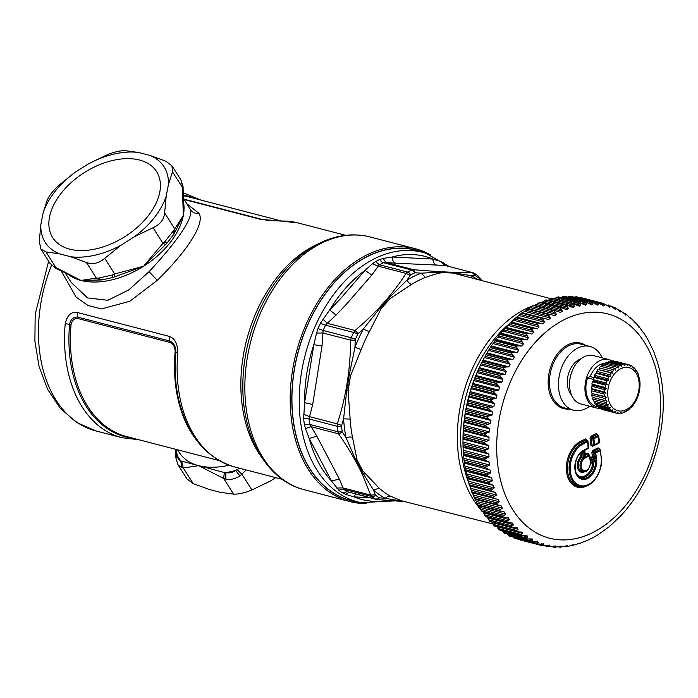 <?xml version="1.0" encoding="UTF-8"?>
<svg xmlns="http://www.w3.org/2000/svg" width="698" height="698" viewBox="0 0 698 698"><rect width="100%" height="100%" fill="white"/><g stroke="black" fill="none" stroke-linecap="round" stroke-linejoin="round"><path stroke-width="1.05" d="M358.135 502.08A129.462 88.437 -75.4 0 1 292.034 390.348A129.462 88.437 -75.4 0 1 370.594 254.866A129.462 88.437 -75.4 0 1 422.988 252.344M353.703 501.155A129.296 88.323 -75.4 0 1 293.247 419.803A129.296 88.323 -75.4 0 1 326.612 292.192A129.296 88.323 -75.4 0 1 418.669 251.001L425.606 253.165A128.947 88.088 -75.4 0 0 333.801 294.242A128.947 88.088 -75.4 0 0 300.524 421.513A128.947 88.088 -75.4 0 0 360.822 502.647L353.703 501.155M366.136 503.52A130.605 89.213 -75.4 0 1 349.759 501.557A130.605 89.213 -75.4 0 1 290.778 384.912A130.605 89.213 -75.4 0 1 369.678 253.601A130.605 89.213 -75.4 0 1 415.415 248.741A130.605 89.213 -75.4 0 1 430.675 254.988M61.119 270.789L76.126 297.139L87.957 305.436L101.48 308.909L129.784 301.292L157.347 280.273C184.918 253.461 205.544 224.171 199.035 213.396L187.099 203.938M260.642 219.373A6.814 4.65 -75.4 0 1 262.09 219.416L268.782 220.489L281.12 221.057L260.642 219.373L184.316 199.549M199.035 213.396C195.178 213.754 192.247 212.419 190.24 209.383L183.146 197.709M190.24 209.383C194.376 218.247 173.723 245.103 149.049 271.697L128.615 290.019L107.85 300.288L87.538 297.915L71.187 282.402M43.075 213.065A70.411 43.363 147.6 0 1 74.913 172.432L58.763 185.441C52.996 190.746 49.13 195.684 47.167 200.239L43.075 213.065L40.868 224.547L39.289 241.334L40.85 248.933L46.007 251.987L59.304 253.784A70.411 43.363 147.6 0 1 40.868 224.547M74.913 172.432L88.402 163.882L107.064 154.834C114.332 151.885 120.431 150.506 125.378 150.689L138.675 152.487L149.965 155.418A70.411 43.363 147.6 0 1 168.401 184.656L172.502 171.83L171.944 165.801L165.792 161.186L149.965 155.418M49.907 263.181L55.098 267.936L49.898 263.181L40.842 248.933M53.99 266.732L55.936 267.604L46.007 251.987M57.062 268.913L55.936 267.604L80.959 280.439L55.098 267.936M166.752 243.262L164.972 241.578L173.863 230.235L173.95 234.17L166.822 243.349L143.622 266.235L113.024 277.438L101.672 279.95L98.156 278.205L96.35 278.101L80.959 280.439A69.957 43.084 147.6 0 1 67.723 274.078M144.87 265.118L143.622 266.235L114.655 273.956L104.726 258.33L120.876 245.321A70.411 43.363 147.6 0 1 70.594 256.716L86.421 262.483C92.686 264.743 98.784 263.364 104.726 258.33M112.971 277.342L112.195 275.021L114.655 273.956L114.647 276.792M183.138 189.018L183.103 186.855L181 180.058L183.138 189.018L183.312 215.586A69.957 43.084 147.6 0 1 145.018 265.345A69.957 43.084 147.6 0 1 143.622 266.235A69.957 43.084 147.6 0 1 80.959 280.439L100.163 279.985L96.35 278.101L86.421 262.483M166.203 196.138A70.411 43.363 147.6 0 1 134.365 236.77L153.028 227.731C160.121 224.503 163.986 219.565 164.623 212.925L166.203 196.138L168.401 184.656M134.365 236.77L120.876 245.321M183.103 186.855L182.475 185.319M159.563 193.154A61.555 37.91 -32.4 0 0 114.42 160.078A61.555 37.91 -32.4 0 0 49.715 216.048A61.555 37.91 -32.4 0 0 88.14 250.198A61.555 37.91 -32.4 0 0 152.932 209.025A61.555 37.91 -32.4 0 0 159.563 193.154M88.402 163.882A70.411 43.363 147.6 0 1 138.675 152.487M173.95 234.17L174.622 232.818L174.552 228.551L164.623 212.925M173.863 230.235L183.312 215.586L175.992 230.192M165.539 244.544L162.957 243.349L164.972 241.578M195.388 438.632A123.79 84.563 -75.4 0 1 175.163 351.652C174.928 346.548 173.104 343.46 169.684 342.378L78.22 318.62C74.669 317.895 72.287 319.893 71.048 324.614L69.591 324.378C70.83 318.934 73.648 316.534 78.045 317.189A2.269 1.553 -75.4 0 1 78.22 318.62M175.163 351.652L175.826 351.958C175.765 346.182 173.654 342.509 169.509 340.938L169.684 342.378M70.594 256.716L59.304 253.784M133.615 438.379A124.357 84.947 104.6 0 1 69.591 324.378L65.211 323.654C67.27 315.068 71.379 311.369 77.557 312.556A6.814 4.65 -75.4 0 0 78.045 317.189L169.509 340.938L169.021 336.305C174.805 338.225 177.737 343.756 177.816 352.9A6.814 1.178 -174.9 0 1 175.826 351.958A124.357 84.947 -75.4 0 0 177.624 394.536C185.537 433.458 204.54 457.6 234.615 466.953A126.059 86.116 -75.4 0 1 177.816 352.9M112.195 275.021L98.156 278.205M181.716 461.448L183.269 468L198.66 465.662L180.843 460.95A73.36 45.187 147.6 0 1 177.24 455.236C177.528 458.324 178.732 460.226 180.843 460.95L181.663 467.651L177.99 464.755L175.887 457.949L175.852 455.785L176.995 453.97L176.385 449.486M275.762 477.641L270.588 480.922L251.926 489.97L241.997 474.343L237.163 469.597L235.662 470.408A73.36 45.187 147.6 0 1 225.847 472.633C229.197 473.34 232.469 472.598 235.662 470.408L239.868 475.94L246.228 469.972M237.163 469.597L239.423 468.201M177.903 464.624L187.047 479.003L193.198 483.627L183.269 468L181.663 467.651M176.995 453.97L177.24 455.236L175.887 457.949M225.829 479.116L225.847 472.633L224.302 472.511L223.683 478.496L225.829 479.116C230.497 479.988 235.174 478.933 239.868 475.94M229.031 465.226A69.957 43.084 147.6 0 1 198.66 465.662L224.302 472.511M177.562 449.791L179.299 452.531A69.957 43.084 147.6 0 0 198.66 465.662L223.683 478.496L233.612 494.123C238.559 494.297 244.658 492.919 251.926 489.97M193.198 483.627L209.025 489.385L220.306 492.317L233.612 494.123M369.923 497.744L353.991 496.863L345.658 494.393L349.218 492.299M336.68 488.05L342.971 487.893L339.359 479.064L331.498 480.974L309.249 438.571A125.579 85.793 104.6 0 0 331.498 480.974L339.027 490.415A127.341 86.988 104.6 0 0 342.517 492.875L345.658 494.393M339.359 479.064L316.796 436.058L309.249 438.571L305.497 428.607L310.837 426.626L338.582 433.833L337.867 431.739A4.546 1.754 -8.5 0 0 342.229 431.634L342.509 432.35L338.582 433.833C348.607 448.378 356.46 461.744 362.14 473.933L370.725 495.1L371.86 496.54A124.925 85.339 104.6 0 0 375.28 498.957L377.286 499.567L379.572 497.822L378.962 497.63A4.546 3.228 -56.6 0 1 375.28 498.957L347.15 491.654L376.283 499.402M303.639 414.28L309.546 416.662L312.695 404.5L304.59 402.711L313.812 344.768A125.579 85.793 104.6 0 0 304.59 402.711L303.656 418.8A127.341 86.988 104.6 0 0 304.372 424.358L305.497 428.607M312.695 404.5L322.048 345.746L313.812 344.768L316.56 333.086L322.86 332.972L350.614 340.17L351.251 337.762A4.546 0.75 23.6 0 1 355.369 339.359L355.186 340.188L350.614 340.17C350.44 369.172 346.007 397.075 337.291 423.869L337.16 426.286A124.925 85.339 104.6 0 0 337.867 431.739L309.729 424.436L316.796 436.058M322.912 319.169L327.283 323.296L336.052 315.095L329.718 309.938L340.057 299.154L365.01 270.414A125.579 85.793 -75.4 0 0 338.268 297.182A125.579 85.793 104.6 0 0 329.718 309.938L320.487 323.165A127.341 86.988 104.6 0 0 318.018 328.566L316.56 333.086M318.018 328.566L323.113 330.451L322.048 345.746M379.66 259.525A6.814 4.345 65.3 0 0 383.586 262.727L385.802 262.474L383.219 258.426L379.66 259.525A127.341 86.988 104.6 0 0 375.445 261.602L379.45 264.76L407.588 272.072L406.009 273.398C393.288 293.535 376.301 312.573 355.029 330.503L353.668 332.466A4.546 0.907 25.5 0 1 357.742 334.159L358.24 333.504L355.029 330.503L327.283 323.296L325.538 325.155L353.668 332.466A124.925 85.339 104.6 0 0 351.251 337.762L323.113 330.451A124.925 85.339 104.6 0 1 325.538 325.155A6.814 1.352 25.5 0 1 320.487 323.165M365.01 270.414L371.833 275.012L378.255 266.191L372.374 263.774L365.01 270.414M414.734 272.866L415.397 272.752L413.548 269.681L411.724 270.03L383.586 262.727A124.925 85.339 104.6 0 0 379.45 264.76L378.255 266.191L406.009 273.398L410.18 275.326L410.677 274.864A4.546 2.818 62.2 0 0 407.588 272.072A124.925 85.339 104.6 0 1 411.724 270.03A4.546 2.897 65.3 0 1 414.734 272.866A122.647 83.786 104.6 0 0 410.677 274.864M375.445 261.602L372.374 263.774M383.219 258.426L392.163 257.012C392.355 260.345 393.541 262.413 395.731 263.216L444.574 265.423L440.237 261.279L432.847 259.054C433.126 262.387 434.505 264.463 436.992 265.284M392.163 257.012L432.847 259.054A125.579 85.793 -75.4 0 0 392.163 257.012M444.958 265.449L472.93 272.717L444.687 265.371M447.741 266.174L446.511 265.161A127.341 86.988 104.6 0 0 443.021 262.701L440.237 261.279M304.372 424.358L309.729 424.436A124.925 85.339 104.6 0 1 309.022 418.983L337.16 426.286A4.546 1.614 -6.3 0 0 341.531 426.277L341.61 425.466L337.291 423.869L309.546 416.662L309.022 418.983A6.814 2.426 -6.3 0 0 303.656 418.8M387.87 500.44A125.579 85.793 104.6 0 1 353.991 496.863L355.727 494.062M375.603 495.257L375.254 494.777L370.725 495.1L342.971 487.893L343.73 489.237L371.86 496.54A4.546 3.193 -52.9 0 0 375.603 495.257A122.647 83.786 104.6 0 0 378.962 497.63M479.125 278.293L479.596 278.799L479.587 277.507L478.13 275.954A4.546 3.193 127.1 0 1 479.125 278.293A122.647 83.786 104.6 0 0 475.766 275.919L472.319 272.63C457.007 272.752 437.419 271.775 413.548 269.681L385.802 262.474L395.731 263.216M358.24 333.504L363.309 329.046L379.764 308.315L381.23 308.577L390.252 298.491M341.61 425.466L343.591 418.861L346.705 390.732L349.157 375.35L354.985 347.264A120.248 82.146 -75.4 0 1 363.309 329.046L369.303 331.768A116.845 79.816 104.6 0 0 361.215 349.471A6.814 0.829 21.1 0 1 354.985 347.264L355.186 340.188M350.475 375.969L348.119 390.758M349.157 375.35L350.457 375.952A116.863 79.825 104.6 0 0 348.101 390.758L346.705 390.732M375.254 494.777L373.526 490.04L361.564 470.984L355.666 459.738L346.025 437.629A120.248 82.146 -75.4 0 1 343.591 418.861L350.143 419.044A116.845 79.816 104.6 0 0 352.507 437.271A6.814 2.879 -11.3 0 0 346.025 437.629L342.509 432.35M357.132 460.139L362.812 470.958M355.666 459.738L357.106 460.13A116.863 79.825 104.6 0 0 362.794 470.958L361.564 470.984M404.857 501.574L385.287 498.346A120.248 82.146 -75.4 0 1 373.526 490.031L379.223 488.199A116.845 79.816 104.6 0 0 390.662 496.269A6.814 4.903 -61.5 0 0 385.287 498.346L379.572 497.822M479.596 278.799L480.39 279.942M471.831 277.664A6.814 4.903 118.5 0 1 471.403 275.71L475.277 275.754M415.397 272.752L421.121 273.188L441.389 272.037L442.768 272.56C438.082 273.223 432.315 274.864 425.483 277.49A116.845 79.816 104.6 0 0 411.68 284.304A6.814 4.057 58.4 0 1 406.917 280.203L410.18 275.326M476.725 278.973A120.248 82.146 -75.4 0 0 471.403 275.71L452.191 272.578L441.389 272.037M452.191 272.578L453.159 273.084L442.794 272.569M425.483 277.49L421.121 273.188A120.248 82.146 -75.4 0 0 406.917 280.203L389.144 297.819L379.764 308.315M389.144 297.819L390.243 298.482A116.863 79.825 104.6 0 0 381.23 308.577L369.303 331.768M361.215 349.471L350.457 375.952M350.143 419.044L348.101 390.758M352.507 437.271L357.106 460.13M379.223 488.199L362.794 470.958M390.662 496.269L401.943 500.902L492.91 523.945M512.428 321.263A113.224 77.347 104.6 0 0 511.398 322.075L510.325 322.729A124.925 85.339 104.6 0 0 510.212 322.842L508.964 324.212L532.687 330.381L533.682 332.108L531.893 334.106L505.701 327.589L504.968 328.287A124.925 85.339 104.6 0 0 504.855 328.409L503.668 329.831L527.4 336L528.465 337.736L526.754 339.882L500.545 333.487L499.829 334.281A124.925 85.339 104.6 0 0 499.724 334.412L498.616 335.886L522.34 342.046L523.474 343.791L521.86 346.077L519.216 345.911L495.641 339.795L494.943 340.694A124.925 85.339 104.6 0 0 494.847 340.833L493.809 342.343L517.541 348.503L518.745 350.239L517.227 352.656L514.583 352.612L490.999 346.487L490.336 347.482A124.925 85.339 104.6 0 0 490.24 347.63L489.281 349.175L513.013 355.334L514.286 357.062L512.873 359.592L510.238 359.653L486.654 353.528L486.026 354.619A124.925 85.339 104.6 0 0 485.939 354.776L485.058 356.338L508.79 362.506L510.133 364.208L508.833 366.851L506.207 367.017L482.623 360.892L482.03 362.07A124.925 85.339 104.6 0 0 481.952 362.236L481.158 363.815L504.881 369.975L506.294 371.659L505.116 374.39L502.508 374.669L478.924 368.544L478.374 369.8A124.925 85.339 104.6 0 0 478.305 369.966L477.589 371.554L501.312 377.723L502.804 379.363L501.749 382.181L499.157 382.556L475.574 376.431L475.076 377.775A124.925 85.339 104.6 0 0 475.006 377.941L474.378 379.529L498.11 385.689L499.663 387.294L498.738 390.173L496.173 390.653L472.59 384.528L472.145 385.942A124.925 85.339 104.6 0 0 472.084 386.116L471.543 387.695L495.275 393.855L496.897 395.417L496.104 398.349L493.573 398.924L469.99 392.8L469.606 394.274A124.925 85.339 104.6 0 0 469.553 394.449L469.091 396.01L492.823 402.17L494.507 403.68L493.861 406.646L491.366 407.309L467.782 401.193L467.459 402.729A124.925 85.339 104.6 0 0 467.416 402.903L467.041 404.43L490.773 410.599L492.526 412.047L492.02 415.04L489.568 415.79L465.985 409.665L465.723 411.253A124.925 85.339 104.6 0 0 465.688 411.436L465.4 412.928L489.132 419.097L490.938 420.484L490.581 423.485L488.181 424.314L464.598 418.189L464.397 419.821A124.925 85.339 104.6 0 0 464.379 420.004L464.179 421.452L487.902 427.621L489.778 428.938L489.568 431.94L487.213 432.839L463.629 426.722L463.507 428.389A124.925 85.339 104.6 0 0 463.489 428.563L463.367 429.968L487.099 436.128L489.028 437.384L488.966 440.359L486.672 441.328L463.088 435.203L463.036 436.904A124.925 85.339 104.6 0 0 463.027 437.079L462.992 438.431L486.724 444.591L488.705 445.76L488.792 448.701L486.55 449.739L462.975 443.614L463.001 445.333A124.925 85.339 104.6 0 0 463.001 445.507L463.044 446.79L486.768 452.95L488.801 454.049L489.045 456.937L486.864 458.028L463.289 451.903L463.393 453.639A124.925 85.339 104.6 0 0 463.402 453.813L463.524 455.017L487.248 461.177L489.333 462.189L489.717 465.016L487.605 466.151L464.03 460.034L464.214 461.771A124.925 85.339 104.6 0 0 464.231 461.936L464.423 463.071L490.275 470.155L464.423 463.071M509.383 323.724A113.224 77.347 104.6 0 0 468.69 482.676M550.722 298.657L453.159 273.084A116.863 79.825 104.6 0 0 442.768 272.56M411.68 284.304L390.243 298.482M483.54 512.559A116.182 79.363 -75.4 0 1 482.562 511.555M480.73 509.54A116.182 79.363 -75.4 0 1 475.094 502.263A116.182 79.363 -75.4 0 1 488.504 341.174A116.182 79.363 -75.4 0 1 532.914 305.776M534.31 305.279A116.182 79.363 -75.4 0 1 536.692 304.502M571.514 394.972A20.443 13.96 -75.4 0 1 568.216 374.852A20.443 13.96 -75.4 0 1 580.893 358.868M589.644 406.227A32.937 22.502 -75.4 0 1 574.184 410.407A32.937 22.502 -75.4 0 1 573.459 410.232A32.937 22.502 -75.4 0 1 559.822 373.229A32.937 22.502 -75.4 0 1 589.287 346.313A32.937 22.502 -75.4 0 1 590.011 346.478A32.937 22.502 -75.4 0 1 602.2 357.865M594.085 445.455L592.366 446.38L590.927 445.368L592.733 445.699L592.017 445.193L594.687 444.731L593.902 438.693L598.474 436.442A0.907 0.567 63.7 0 0 597.889 435.508L596.877 434.549A0.907 0.567 63.7 0 1 596.301 433.615L597.549 434.749M594.687 444.731L599.39 442.052M594.312 445.411A0.907 0.523 -100.2 0 1 593.597 444.905L592.811 438.868L593.902 438.693A0.907 0.567 63.7 0 0 593.317 437.759L597.889 435.508A0.907 0.637 -46.6 0 1 598.605 436.014M590.927 445.368L590.028 438.431L591.119 438.248L591.625 437.14L591.04 436.206L596.301 433.615M592.017 445.193L591.119 438.248L592.811 438.868L593.317 437.759L591.625 437.14L596.877 434.549L597.593 435.055M599.25 442.471L598.884 443.16L598.474 436.442M588.623 447.366L588.117 448.474L585.221 449.896L584.715 451.013L584.366 449.817L585.221 449.896L584.366 449.817L585.43 458.001L586.076 456.466L588.972 455.044A0.907 0.567 63.7 0 1 589.548 455.977L590.255 461.413L596.45 458.35L594.652 458.028L595.158 456.92L596.45 458.35L595.743 452.915L594.661 453.098L595.158 456.92L593.457 456.291L590.054 457.618M580.893 452.644L582.586 452.269L581.766 451.833L583.441 450.289L584.505 458.49A6.57 4.485 104.6 0 0 581.198 466.753A6.57 4.485 104.6 0 0 586.381 470.408A6.57 4.485 104.6 0 0 590.395 462.652L596.598 459.581L594.87 460.942L595.595 461.596L593.937 461.954L593.213 461.265M580.178 452.234L581.024 452.653L581.565 456.858L583.249 457.356L582.917 458.342L584.505 458.49L583.249 457.356L582.586 452.269L583.441 450.289A15.461 10.557 104.6 0 0 575.004 469.806A15.461 10.557 104.6 0 0 587.446 478.592A15.461 10.557 104.6 0 0 596.598 459.581L595.595 461.596A14.579 9.964 104.6 0 1 589.976 475.478A14.579 9.964 104.6 0 1 579.314 477.196C572.744 473.558 574.245 456.553 582.141 451.615L581.931 451.728M590.395 462.652L590.508 463.708L590.395 462.652L591.014 462.844L590.395 462.652M601.24 456.283L601.362 456.431C603.473 469.719 593.902 485.983 583.502 486.602A22.894 15.635 104.6 0 1 569.088 469.021A22.894 15.635 104.6 0 1 582.542 443.082L581.19 442.288L586.111 439.862L587.123 440.822A0.907 0.637 -46.6 0 1 587.838 441.328L583.118 444.015A0.907 0.567 63.7 0 0 582.542 443.082L587.123 440.822A0.907 0.567 63.7 0 1 587.707 441.747L588.117 448.474M585.386 455.358L587.96 454.084L588.972 455.044A0.907 0.637 -46.6 0 1 589.688 455.55L585.43 458.001L585.491 456.344M585.177 449.922A0.907 0.811 93.4 0 0 584.715 450.507M585.456 455.881L586.076 456.466A0.907 0.637 -46.6 0 1 585.517 456.37M590.272 459.284L590.901 459.877L590.255 461.413L590.316 459.746A0.907 0.637 -46.6 0 0 590.901 459.877L594.652 458.028L592.951 457.408L593.466 451.362L592.89 450.428L598.142 447.837L599.617 449.189M590.203 458.76L592.951 457.408A0.907 0.567 63.7 0 1 592.366 456.475L591.878 452.653L594.661 453.098L595.167 451.981L595.743 452.915L600.315 450.664L601.1 456.71A22.013 15.042 104.6 0 1 588.388 484.56A22.013 15.042 104.6 0 1 570.406 471.857A22.013 15.042 104.6 0 1 583.118 444.015M601.1 456.71L600.577 450.376A0.907 0.907 0 0 0 600.297 449.835A0.907 0.637 -46.6 0 0 599.739 449.73L598.727 448.77L593.466 451.362L595.167 451.981L599.739 449.73A0.907 0.567 63.7 0 1 600.315 450.664L600.455 450.236L600.315 450.664M584.697 471.464A7.451 5.087 104.6 0 1 580.09 466.779A7.451 5.087 104.6 0 1 582.917 458.342L581.26 457.827A7.94 5.427 104.6 0 0 578.476 466.761A7.94 5.427 104.6 0 0 583.362 471.604L584.697 471.464C586.8 472.153 588.789 469.492 590.656 463.472L595.132 460.837L591.04 462.826M583.502 486.602L582.167 486.742A23.383 15.975 104.6 0 1 567.448 468.786A23.383 15.975 104.6 0 1 581.19 442.288A0.907 0.567 63.7 0 1 580.605 441.363L585.526 438.929A0.907 0.567 63.7 0 0 586.111 439.862L587.009 440.281M585.238 454.206L587.376 453.15A0.907 0.567 63.7 0 0 587.96 454.084L588.85 454.503M598.142 447.837A0.907 0.567 63.7 0 0 598.727 448.77L599.442 449.276L599.573 448.849M462.975 443.614L462.966 439.993A120.379 82.233 -75.4 0 1 484.36 357.594L482.623 360.892M520.577 540.043L541.491 545.47L520.577 540.043L519.295 539.092M513.545 537.146L514.888 538.324A124.925 85.339 104.6 0 0 515.002 538.367L515.77 537.975L515.002 538.367L536.16 543.864L515.089 538.394M507.673 534.171L509.357 536.02A124.925 85.339 104.6 0 0 509.47 536.073L510.229 535.802L509.47 536.073L530.951 541.665L509.653 536.134M501.836 530.236L504.035 533.141A124.925 85.339 104.6 0 0 504.148 533.211L525.934 538.917L532.365 538.987L532.844 539.955L531.763 541.002L508.179 534.877M496.88 526.658L498.948 529.712A124.925 85.339 104.6 0 0 499.053 529.791L499.777 529.756M491.95 522.139L494.105 525.742A124.925 85.339 104.6 0 0 494.21 525.83L494.917 525.917M487.344 517.139L489.551 521.249A124.925 85.339 104.6 0 0 489.647 521.345L490.319 521.554M483.077 511.686L485.293 516.258A124.925 85.339 104.6 0 0 485.38 516.372L508.38 522.61L512.908 523.116M478.688 505.387L481.358 510.796A124.925 85.339 104.6 0 0 481.437 510.919L504.715 517.305L508.746 517.872M475.373 499.279L477.764 504.881A124.925 85.339 104.6 0 0 477.833 505.012L504.898 512.166M472.433 492.771L474.527 498.555A124.925 85.339 104.6 0 0 474.588 498.695L475.102 499.349L497.971 505.282M474.527 498.555L495.397 503.973A124.925 85.339 104.6 0 0 495.467 504.113L474.588 498.695L475.102 499.349M464.545 463.472L465.453 469.693A124.925 85.339 104.6 0 0 465.487 469.859L486.358 475.277L491.636 477.894L465.915 471.211L467.119 477.371A124.925 85.339 104.6 0 0 467.154 477.528L488.033 482.955L493.416 485.389L467.686 478.706L469.196 484.761A124.925 85.339 104.6 0 0 469.239 484.918L490.109 490.336L495.589 492.579L469.859 485.904L471.665 491.837A124.925 85.339 104.6 0 0 471.726 491.985L472.18 492.744L495.667 498.843M471.726 491.985L492.596 497.404L495.903 498.904L472.18 492.744M469.859 485.904L493.364 491.942M469.239 484.918L469.632 485.773M467.686 478.706L491.218 484.648M467.154 477.528L467.486 478.488M465.915 471.211L489.481 477.066M465.487 469.859L465.749 470.906M489.333 462.189L463.603 455.506L464.03 460.034M463.603 455.506L463.524 455.017M488.801 454.049L463.079 447.366L463.289 451.903M463.079 447.366L463.044 446.79M462.966 440.848L462.992 438.431M489.028 437.384L463.298 430.701L463.088 435.203M463.298 430.701L463.367 429.968M489.778 428.938L464.048 422.264L463.629 426.722M464.048 422.264L464.179 421.452M490.938 420.484L465.217 413.801L464.598 418.189M465.217 413.801L465.4 412.928M492.526 412.047L466.796 405.372L465.985 409.665M466.796 405.372L467.041 404.43M494.507 403.68L468.786 396.996L467.782 401.193M468.786 396.996L469.091 396.01M496.897 395.417L471.167 388.734L469.99 392.8M471.167 388.734L471.543 387.695M499.663 387.294L473.933 380.619L472.59 384.528M473.933 380.619L474.378 379.529M502.804 379.363L477.074 372.68L475.574 376.431M477.074 372.68L477.589 371.554M506.294 371.659L480.573 364.975L478.924 368.544M480.573 364.975L481.158 363.815M514.286 357.062L488.556 350.379L486.654 353.528M488.556 350.379L489.281 349.175M518.745 350.239L493.015 343.564L490.999 346.487M493.015 343.564L493.809 342.343M523.474 343.791L497.744 337.108L495.641 339.795M497.744 337.108L498.616 335.886M528.465 337.736L502.735 331.061L500.545 333.487M502.735 331.061L503.668 329.831M533.682 332.108L507.952 325.434L505.701 327.589M507.952 325.434L508.964 324.212M537.251 328.775L511.425 322.066L514.452 319.056L538.184 325.216L539.109 326.943L537.251 328.775L511.067 322.144M522.348 312.678L545.949 318.812L542.486 318.471L521.615 313.053L522.366 312.687L521.615 313.053A124.925 85.339 104.6 0 0 521.493 313.14L542.363 318.558L544.71 322.249L518.989 315.566L515.883 317.642A124.925 85.339 104.6 0 0 515.77 317.747L514.452 319.056M518.989 315.566L520.123 314.388L543.847 320.548M521.493 313.14L520.123 314.388M522.671 312.835L525.943 310.226L549.666 316.386L550.469 318.052L548.619 319.579L545.949 318.812M528.194 308.691L551.821 314.842L527.496 308.97A124.925 85.339 104.6 0 0 527.374 309.057L525.943 310.226M528.508 308.978L531.885 306.588L555.608 312.748L556.35 314.388L554.648 315.784L551.821 314.842M534.136 305.235L557.807 311.421L533.49 305.436A124.925 85.339 104.6 0 0 533.359 305.497L531.885 306.588M534.45 305.663L537.914 303.499L561.646 309.668L562.326 311.256L560.276 312.372L560.764 312.538M540.165 302.313L562.78 308.184L539.571 302.443A124.925 85.339 104.6 0 0 539.441 302.504L537.914 303.499M541.596 302.688L544.012 300.978L567.744 307.137L568.373 308.691L566.296 309.607L566.942 309.842M546.403 300.114L545.705 300.027A124.925 85.339 104.6 0 0 545.574 300.07L544.012 300.978M548.052 300.419L550.137 299.023L573.869 305.192L574.445 306.684L572.36 307.399L573.154 307.722M552.537 298.386L551.874 298.186A124.925 85.339 104.6 0 0 551.743 298.221L550.137 299.023M554.552 298.735L556.271 297.662L580.003 303.822L580.535 305.262L579.375 306.186L572.744 303.604A124.925 85.339 104.6 0 0 572.613 303.639L573.869 305.192M558.67 297.243L558.034 296.929A124.925 85.339 104.6 0 0 557.903 296.955L556.271 297.662M560.869 297.741L562.379 296.886L586.111 303.045L586.59 304.415L585.561 305.235L578.904 302.356A124.925 85.339 104.6 0 0 578.773 302.374L580.003 303.822M564.761 296.694L564.167 296.275A124.925 85.339 104.6 0 0 564.036 296.284L562.379 296.886M566.881 297.488L568.434 296.702L592.157 302.862L592.602 304.171L591.695 304.886L585.037 301.693A124.925 85.339 104.6 0 0 584.907 301.702L586.111 303.045M591.799 301.789L570.231 296.214A124.925 85.339 104.6 0 0 570.109 296.205L568.434 296.702M574.175 297.217L598.125 303.272L598.535 304.511L597.732 305.122L591.101 301.632A124.925 85.339 104.6 0 0 590.979 301.632L592.157 302.862M597.444 302.26L576.208 296.755L576.714 297.383L576.208 296.755A124.925 85.339 104.6 0 0 576.086 296.737L574.402 297.112M580.029 453.525L580.483 457.042L581.565 456.858L581.26 457.827L580.483 457.042A8.821 6.02 104.6 0 0 577.778 468.559A8.821 6.02 104.6 0 0 585.386 471.333M491.636 477.894L492.317 480.556L490.354 481.768L466.77 475.643M467.119 477.371L487.989 482.789L490.354 481.768M493.416 485.389L494.236 487.946L492.343 489.176L468.768 483.051M469.196 484.761L490.066 490.188L492.343 489.176M495.589 492.579L496.548 495.03L494.742 496.278L471.159 490.153M471.665 491.837L492.535 497.255L494.742 496.278M495.903 498.904L498.241 499.471L499.253 501.766L497.517 503.031L473.942 496.906M495.397 503.973L497.517 503.031M495.467 504.113L501.391 506.024L502.324 508.135L500.675 509.4L477.092 503.275M475.059 499.349L498.826 505.509M477.764 504.881L498.634 510.308L500.675 509.4M501.391 511.564L502.124 511.721M504.41 512.07L505.753 514.103L504.192 515.36L480.608 509.235M481.358 510.796L502.228 516.215L504.192 515.36M508.074 517.768L509.531 519.635L508.048 520.874L484.464 514.749M485.293 516.258L506.163 521.676L508.048 520.874M512.062 523.003L513.632 524.713L512.227 525.926L488.644 519.801M489.551 521.249L510.421 526.667L512.227 525.926M489.647 521.345L512.349 527.444L517.375 527.871L518.029 529.302L516.712 530.489L493.128 524.364M494.105 525.742L514.976 531.161L516.712 530.489M494.21 525.83L516.616 531.78L522.121 532.112L522.715 533.385L521.476 534.528L497.901 528.412M498.948 529.712L519.818 535.13L521.476 534.528M499.053 529.791L521.153 535.61L527.13 535.828L527.662 536.945L526.501 538.045L502.918 531.92M504.035 533.141L524.905 538.559L526.501 538.045M509.357 536.02L530.227 541.439L531.763 541.002M530.227 541.439A124.925 85.339 104.6 0 0 530.34 541.491L537.809 541.578L538.228 542.416L537.224 543.402L513.649 537.277M514.888 538.324L535.759 543.742L537.224 543.402M535.759 543.742A124.925 85.339 104.6 0 0 535.872 543.786L543.803 544.3L543.437 543.594M541.526 545.478A124.925 85.339 104.6 0 0 541.587 545.496L543.803 544.3L541.7 543.751M541.587 545.496L549.535 545.6L549.221 545.016M544.265 545.81L548.672 546.455L549.535 545.6L547.79 545.155M547.319 546.595L548.148 546.743M544.239 545.81L551.054 546.735L555.39 546.325L555.128 545.845M551.411 546.674L554.605 547.092L555.39 546.325L553.968 545.958M553.287 547.136L554.605 547.092L552.24 546.482M554.84 547.311L561.131 546.08M558.243 546.839L560.625 547.136L561.349 546.455L560.215 546.159M559.36 547.075L560.625 547.136L558.784 546.665M560.093 547.267L567.212 545.705M565.485 546.421L566.715 546.595L567.378 545.993L566.506 545.766M573.32 544.737L568.504 546.333L565.293 546.22M571.653 545.164L572.849 545.452L573.451 544.946L572.796 544.78M579.445 543.175L575.213 544.859L571.784 545.173M577.813 543.323L579.532 543.323L578.241 543.533M585.535 541.029L579.113 543.69M585.36 541.351L591.581 538.298M591.503 538.472L597.549 535.008M597.523 535.078L609.101 526.807L619.999 516.616M624.021 512.201L624.754 511.346C652.927 478.802 667.969 426.94 661.966 383.368L659.767 370.874M628.296 506.896L630.032 504.637M662.446 388.498L662.175 385.697M464.231 461.936L485.101 467.363L488.155 469.231M465.453 469.693L486.323 475.111L490.807 472.904L490.275 470.155M582.071 297.889L602.967 303.316L582.062 297.889L582.516 298.613L582.062 297.889A124.925 85.339 104.6 0 0 581.94 297.854L580.247 298.116M660.134 372.793L660.072 372.27M657.656 362.777L659.846 371.24M647.334 338.521L653.616 351.242L657.786 363.161M643.635 332.71L647.334 338.643M643.085 332.353L643.643 332.972M643.137 332.431L639.569 327.301M638.897 327.022L638.147 326.987L639.429 327.161L639.604 327.763M639.429 327.161L635.154 322.319L635.25 323.034M634.308 322.083L635.128 322.301L633.88 322.005L635.128 322.301L630.407 317.808L630.591 318.82M629.317 317.52L630.538 317.939L629.317 317.52M630.067 318.454L630.826 318.646L626.961 314.99L625.364 313.803L625.661 315.13M624.911 313.594L623.855 313.315M624.474 313.568L625.67 314.091L624.178 313.707M624.972 314.641L625.966 314.903L620.051 310.322M619.379 310.148L618.131 309.772M618.637 310.296L620.557 310.793L620.47 311.98M619.597 311.36L620.871 311.692L614.493 307.399L615.549 309.04L615.06 309.397M613.978 308.629L615.549 309.04L608.639 305.026M609.118 305.183L608.516 304.991L610.035 306.946L609.45 307.39M608.124 306.448L610.035 306.946L602.932 303.307A124.925 85.339 104.6 0 0 602.81 303.272L604.355 305.436L603.665 305.96M602.042 304.834L604.355 305.436L602.357 305.113L597.078 302.173A124.925 85.339 104.6 0 0 596.956 302.155L598.125 303.272M545.705 300.027L568.591 305.759L572.36 307.399M545.574 300.07L566.453 305.488L567.744 307.137M562.78 308.184L566.296 309.607M539.441 302.504L560.311 307.923L561.646 309.668M557.807 311.421L560.276 312.372M533.359 305.497L554.229 310.924L555.608 312.748M527.374 309.057L548.244 314.475L549.666 316.386M544.71 322.249L542.791 323.907L516.633 317.162M515.883 317.642L536.753 323.061L540.217 323.287M515.77 317.747L536.64 323.165L538.184 325.216M510.325 322.729L531.195 328.147L534.651 328.269M510.212 322.842L531.082 328.261L532.687 330.381M504.968 328.287L525.838 333.705L529.276 333.714M504.855 328.409L525.725 333.827L527.4 336M499.829 334.281L520.699 339.699L524.128 339.603M499.724 334.412L520.595 339.83L522.34 342.046M494.943 340.694L515.813 346.112L519.216 345.911M494.847 340.833L515.717 346.252L517.541 348.503M490.336 347.482L511.206 352.9L514.583 352.612M490.24 347.63L511.111 353.048L513.013 355.334M486.026 354.619L506.896 360.037L510.238 359.653M485.939 354.776L506.809 360.194L508.79 362.506M482.03 362.07L502.9 367.497L506.207 367.017M481.952 362.236L502.822 367.654L504.881 369.975M478.374 369.8L499.245 375.227L502.508 374.669M478.305 369.966L499.175 375.384L501.312 377.723M475.076 377.775L495.946 383.193L499.157 382.556M475.006 377.941L495.877 383.359L498.11 385.689M472.145 385.942L493.015 391.36L496.173 390.653M472.084 386.116L492.963 391.534L495.275 393.855M469.606 394.274L490.476 399.692L493.573 398.924M469.553 394.449L490.424 399.867L492.823 402.17M467.459 402.729L488.33 408.147L491.366 407.309M467.416 402.903L488.286 408.321L490.773 410.599M465.723 411.253L486.593 416.68L489.568 415.79M465.688 411.436L486.558 416.854L489.132 419.097M464.397 419.821L485.267 425.248L488.181 424.314M464.379 420.004L485.25 425.422L487.902 427.621M463.507 428.389L484.377 433.807L487.213 432.839M463.489 428.563L484.36 433.99L487.099 436.128M463.036 436.904L483.906 442.323L486.672 441.328M463.027 437.079L483.906 442.506L486.724 444.591M463.001 445.333L483.871 450.76L486.55 449.739M463.001 445.507L483.871 450.934L486.768 452.95M463.393 453.639L484.264 459.057L486.864 458.028M463.402 453.813L484.272 459.232L487.248 461.177M464.214 461.771L485.084 467.189L487.605 466.151M661.085 377.819L661.495 380.532M573.878 367.357A24.072 16.447 104.6 0 0 573.8 367.506A24.072 16.447 104.6 0 0 569.524 383.979A24.072 16.447 104.6 0 0 569.524 384.144M611.98 360.892A24.988 17.066 104.6 0 0 608.883 359.592L593.475 355.596A24.988 17.066 104.6 0 0 576.225 363.702A24.988 17.066 104.6 0 0 573.965 367.209A24.988 17.066 104.6 0 0 569.524 384.31A24.988 17.066 104.6 0 0 580.91 403.959L596.328 407.964A24.988 17.066 104.6 0 0 599.661 408.33M608.883 359.592A24.988 17.066 104.6 0 0 591.634 367.706A24.988 17.066 104.6 0 0 585.142 391.988A24.988 17.066 104.6 0 0 596.328 407.964M605.018 363.388A20.312 13.881 104.6 0 0 590.194 376.554L587.524 377.862A23.619 16.133 104.6 0 0 596.668 406.637L598.744 407.178M587.524 377.862L593.047 379.302M593.684 377.452L590.194 376.554M601.554 408.993L601.624 409.272A24.988 17.066 104.6 0 0 602.749 409.63L616.09 413.094A24.988 17.066 104.6 0 0 616.526 413.199L617.974 412.344L618.035 413.425A24.988 17.066 104.6 0 0 619.693 413.452L621.019 412.396L621.255 413.277A24.988 17.066 104.6 0 0 622.948 412.876L624.134 411.654L624.518 412.3A24.988 17.066 104.6 0 0 626.185 411.48L627.205 410.145L627.703 410.529A24.988 17.066 104.6 0 0 629.291 409.316L630.12 407.911L630.704 408.016A24.988 17.066 104.6 0 0 632.161 406.454L633.426 404.857A24.988 17.066 104.6 0 0 634.691 402.999L635.773 401.158A24.988 17.066 104.6 0 0 636.812 399.064L637.658 397.031A24.988 17.066 104.6 0 0 638.434 394.78L639.028 392.642A24.988 17.066 104.6 0 0 639.516 390.295L639.822 388.114A24.988 17.066 104.6 0 0 640.005 385.767L640.031 383.621A24.988 17.066 104.6 0 0 639.9 381.344L639.638 379.302A24.988 17.066 104.6 0 0 639.194 377.182L638.653 376.929L638.653 375.315A24.988 17.066 104.6 0 0 637.92 373.413L637.3 373.447L637.108 371.781A24.988 17.066 104.6 0 0 636.114 370.176L635.468 370.49L635.067 368.841A24.988 17.066 104.6 0 0 633.836 367.576L633.199 368.169L632.597 366.581A24.988 17.066 104.6 0 0 631.167 365.708L630.573 366.563L629.77 365.08A24.988 17.066 104.6 0 0 628.645 364.731A24.988 17.066 104.6 0 0 628.2 364.618L627.685 365.717L626.699 364.391A24.988 17.066 104.6 0 0 625.042 364.365L624.64 365.665L623.48 364.539A24.988 17.066 104.6 0 0 621.787 364.949L621.525 366.406L620.217 365.516A24.988 17.066 104.6 0 0 618.55 366.337L618.454 367.916L617.032 367.288A24.988 17.066 104.6 0 0 615.444 368.509L602.104 365.045L601.737 366.572L600.69 366.337A24.988 17.066 104.6 0 0 599.233 367.898L612.574 371.362L612.87 373.029L611.308 372.959A24.988 17.066 104.6 0 0 610.035 374.817L610.532 376.449L608.961 376.667A24.988 17.066 104.6 0 0 607.923 378.761L608.621 380.297L607.068 380.785A24.988 17.066 104.6 0 0 606.292 383.036L607.19 384.441L605.707 385.183A24.988 17.066 104.6 0 0 605.218 387.521L606.292 388.751L604.904 389.702A24.988 17.066 104.6 0 0 604.721 392.049L605.96 393.061L604.704 394.204A24.988 17.066 104.6 0 0 604.834 396.473L606.204 397.232L605.096 398.523A24.988 17.066 104.6 0 0 605.532 400.635L607.007 401.132L606.082 402.51A24.988 17.066 104.6 0 0 606.815 404.404L608.351 404.613L607.618 406.035A24.988 17.066 104.6 0 0 608.621 407.641L610.192 407.562L609.659 408.976A24.988 17.066 104.6 0 0 610.898 410.241L612.46 409.892L612.137 411.235A24.988 17.066 104.6 0 0 613.559 412.117L615.086 411.497L614.955 412.736A24.988 17.066 104.6 0 0 616.09 413.094M598.736 407.082L598.797 407.772A24.988 17.066 104.6 0 0 600.228 408.653L613.559 412.117M596.371 404.456L596.328 405.512A24.988 17.066 104.6 0 0 597.558 406.777L610.898 410.241M594.522 401.21L594.286 402.572A24.988 17.066 104.6 0 0 595.281 404.177L608.621 407.641M607.007 401.132L593.213 397.546L592.742 399.047A24.988 17.066 104.6 0 0 593.475 400.94L606.815 404.404M593.213 397.546L605.532 400.635M606.204 397.232L592.401 393.646L591.756 395.059A24.988 17.066 104.6 0 0 592.201 397.171M592.401 393.646L604.834 396.473M605.96 393.061L592.157 389.475L591.363 390.74A24.988 17.066 104.6 0 0 591.494 393.009M592.157 389.475L591.389 388.585L604.721 392.049M606.292 388.751L592.497 385.165L591.572 386.238A24.988 17.066 104.6 0 0 591.389 388.585M592.497 385.165L591.878 384.057L605.218 387.521M607.19 384.441L593.387 380.864L592.366 381.719A24.988 17.066 104.6 0 0 591.878 384.057M593.387 380.864L592.96 379.572L606.292 383.036M608.621 380.297L594.818 376.711L593.736 377.321A24.988 17.066 104.6 0 0 592.96 379.572M594.818 376.711L594.583 375.297L607.923 378.761M610.532 376.449L596.738 372.863L595.621 373.203A24.988 17.066 104.6 0 0 594.583 375.297M596.738 372.863L596.703 371.353L610.035 374.817M612.87 373.029L597.968 369.495A24.988 17.066 104.6 0 0 596.703 371.353M599.067 369.443L599.233 367.898M617.032 367.288L603.691 363.824A24.988 17.066 104.6 0 0 602.104 365.045M604.747 364.103L605.21 362.881L618.55 366.337M620.217 365.516L606.876 362.053A24.988 17.066 104.6 0 0 605.21 362.881M607.984 362.341L608.447 361.485L621.787 364.949M623.48 364.539L610.139 361.075A24.988 17.066 104.6 0 0 608.447 361.485M611.343 361.389L611.701 360.901L625.042 364.365M626.699 364.391L613.359 360.927A24.988 17.066 104.6 0 0 611.701 360.901M614.737 361.285L628.2 364.618M628.645 364.731L615.304 361.267A24.988 17.066 104.6 0 0 614.868 361.154M627.04 410.354L627.703 410.529M623.707 412.09L624.518 412.3M620.243 413.015L621.255 413.277M616.718 413.085L618.035 413.425M601.624 409.272L614.955 412.736M598.797 407.772L612.137 411.235M596.328 405.512L609.659 408.976M594.286 402.572L607.618 406.035M592.742 399.047L606.082 402.51M591.756 395.059L605.096 398.523M591.363 390.74L604.704 394.204M591.572 386.238L604.904 389.702M592.366 381.719L605.707 385.183M593.736 377.321L607.068 380.785M595.621 373.203L608.961 376.667M597.968 369.495L611.308 372.959M600.69 366.337L614.022 369.8A24.988 17.066 104.6 0 0 612.574 371.362M601.737 366.572L614.022 369.8M615.54 370.149L615.444 368.509M629.936 365.386L631.167 365.708M632.877 367.331L633.836 367.576M635.346 369.984L636.114 370.176M637.283 373.247L637.92 373.413M613.699 374.878A22.257 15.208 -75.4 0 1 635.817 372.653A22.257 15.208 -75.4 0 1 633.252 403.514A22.257 15.208 -75.4 0 1 611.134 405.747A22.257 15.208 -75.4 0 1 613.699 374.878M349.759 501.557L304.398 489.769A130.605 89.213 -75.4 0 1 245.417 373.133A130.605 89.213 -75.4 0 1 324.317 241.822A130.605 89.213 -75.4 0 1 370.053 236.954L415.415 248.741M370.053 236.954C354.331 233.027 338.373 234.694 322.179 241.953C299.494 252.606 280.675 271.225 265.711 297.81A128.607 87.852 104.6 0 0 242.843 385.837C242.258 436.826 267.168 480.669 304.398 489.769M265.659 297.898A128.057 87.477 104.6 0 0 265.606 297.985A128.057 87.477 104.6 0 0 242.843 385.636A128.057 87.477 104.6 0 0 242.843 385.741M317.878 244.038A126.059 86.116 -75.4 0 0 317.564 244.178A126.059 86.116 104.6 0 0 246.612 340.066A126.059 86.116 104.6 0 0 262.265 458.202M281.12 221.057A126.059 86.116 -75.4 0 1 297.985 222.932L345.676 235.322M183.094 193.145A126.059 86.116 -75.4 0 1 185.38 193.695L183.094 193.102M183.112 200.265A69.957 43.084 147.6 0 1 183.312 215.586L182.431 187.457L172.502 171.83M153.028 227.731L162.957 243.349L144.591 264.978M218.963 460.549L126.827 436.616A123.79 84.563 -75.4 0 1 71.048 324.614M183.112 195.78A123.79 84.563 -75.4 0 1 189.062 196.993L281.189 220.917M195.85 198.756A124.357 84.947 104.6 0 0 183.103 195.1M157.347 280.273L149.049 271.697M169.021 336.305L77.557 312.556M65.211 323.654A126.059 86.116 104.6 0 0 122.01 437.716L138.806 439.731M51.521 265.231A126.059 86.116 104.6 0 0 95.94 430.945L76.632 422.491L60.255 408.269L47.604 389.283L39.071 366.581L34.9 341.217L35.17 314.37L48.633 261.183M262.09 219.416L262.09 219.416A6.814 4.65 -75.4 0 1 262.099 219.425L184.063 199.157M176.577 449.538L176.603 451.178M336.052 315.095L346.505 304.127L371.833 275.012M443.021 262.701L444.652 265.345M446.694 265.903A6.814 4.79 127.1 0 1 446.511 265.161M339.027 490.415A6.814 4.79 -52.9 0 1 343.73 489.237A124.925 85.339 104.6 0 0 347.15 491.654L342.517 492.875M357.742 334.159A122.647 83.786 104.6 0 0 355.369 339.359M341.531 426.277A122.647 83.786 104.6 0 0 342.229 431.634M472.93 272.717L474.588 273.459A4.546 3.228 123.4 0 1 475.766 275.919M363.492 474.099L365.211 473.881M573.459 410.232L564.464 407.902A32.937 22.502 -75.4 0 1 550.835 370.9A32.937 22.502 -75.4 0 1 580.3 343.974A32.937 22.502 -75.4 0 1 581.024 344.149L590.011 346.478M585.535 345.318A33.844 23.121 104.6 0 0 579.864 342.927A33.844 23.121 104.6 0 0 549.457 371.135A33.844 23.121 104.6 0 0 564.342 408.784A33.844 23.121 104.6 0 0 568.975 409.072M497.857 465.898A115.833 79.127 104.6 0 0 592.462 532.722A115.833 79.127 104.6 0 0 659.374 386.203A115.833 79.127 104.6 0 0 564.769 319.387A115.833 79.127 104.6 0 0 497.857 465.898M590.028 438.431L591.04 436.206M594.268 445.446L592.366 446.38M585.526 438.929L586.966 439.941M587.376 453.15L588.807 454.162M591.878 452.653L592.89 450.428M580.605 441.363A24.264 16.578 104.6 0 0 566.654 472.529A24.264 16.578 104.6 0 0 587.14 485.66M594.556 445.298L598.884 443.16M584.366 449.817L588.484 447.784M576.836 474.37A13.218 9.03 104.6 0 0 586.809 474.78A13.218 9.03 104.6 0 0 592.838 461.971M578.782 476.786A14.091 9.624 104.6 0 0 593.937 461.954L592.907 461.936M599.198 448.788L600.297 449.835A0.907 0.637 -46.6 0 1 600.455 450.236M466.491 473.855L492.317 480.556M468.402 481.236L494.236 487.946M470.722 488.321L496.548 495.03M473.419 495.057L499.253 501.766M476.498 501.426L502.324 508.135M479.927 507.394L505.753 514.103M483.705 512.925L509.531 519.635M487.806 518.003L513.632 524.713M492.203 522.593L518.029 529.302M496.889 526.676L522.715 533.385M523.709 535.916L527.662 536.945M529.712 539.144L532.844 539.955M535.68 541.753L538.228 542.416M542.878 545.217L538.873 544.178M548.672 546.455L545.644 545.662M579.078 543.201L579.532 543.323M464.981 466.194L490.807 472.904M488.775 474.082L465.191 467.957M635.416 322.912L634.866 322.773M629.395 317.642L630.538 317.939M612.765 307.408L615.217 308.054M606.527 305.052L609.686 305.872M581.94 297.854L602.81 303.272M599.774 303.194L603.979 304.284M576.086 296.737L596.956 302.155M598.535 304.511L595.699 303.77M570.109 296.205L590.979 301.632M592.602 304.171L589.051 303.246M564.167 296.275L585.037 301.693M564.036 296.284L584.907 301.702M586.59 304.415L581.931 303.211M558.034 296.929L578.904 302.356M557.903 296.955L578.773 302.374M580.535 305.262L554.805 298.578M551.874 298.186L572.744 303.604M551.743 298.221L572.613 303.639M574.445 306.684L548.715 300M568.373 308.691L542.643 302.007M562.326 311.256L536.596 304.581M556.35 314.388L530.62 307.705M550.469 318.052L524.739 311.378M545.592 318.716L522.366 312.687M516.965 317.206L542.791 323.907M539.109 326.943L513.379 320.26M506.067 327.397L531.893 334.106M500.928 333.173L526.754 339.882M496.034 339.368L521.86 346.077M491.392 345.955L517.227 352.656M487.047 352.883L512.873 359.592M510.133 364.208L484.403 357.524M483.007 360.142L508.833 366.851M479.29 367.68L505.116 374.39M475.914 375.472L501.749 382.181M472.912 383.472L498.738 390.173M470.278 391.639L496.104 398.349M468.035 399.937L493.861 406.646M466.185 408.33L492.02 415.04M464.755 416.776L490.581 423.485M463.734 425.23L489.568 431.94M463.14 433.65L488.966 440.359M488.705 445.76L462.975 439.086M462.966 442L488.792 448.701M463.21 450.227L489.045 456.937M463.891 458.307L489.717 465.016M100.163 279.985L101.672 279.95M181 180.058L171.944 165.801M175.992 230.183L174.622 232.818M65.027 272.7L71.24 282.472M201.041 200.108L185.38 193.695M280.116 220.943L297.985 222.932M282.306 479.343L234.615 466.953M122.01 437.716L95.94 430.945M175.887 449.355L175.852 455.785M360.822 502.647L394.248 500.92M449.39 266.601L425.606 253.165M474.588 273.459L478.13 275.954M377.286 499.567L404.683 501.592M479.587 277.507L481.454 280.23M597.348 434.566L598.456 435.613A0.907 0.907 0 0 1 598.727 436.154L599.512 442.192A0.907 0.907 0 0 1 599.015 443.125L594.443 445.376A0.907 0.907 0 0 1 594.207 445.455L592.55 445.752M585.247 449.913L588.248 448.439A0.907 0.907 0 0 0 588.746 447.505L587.96 441.468A0.907 0.907 0 0 0 587.681 440.927L586.582 439.88M584.784 450.768L585.535 456.492M590.351 459.895L589.81 455.689A0.907 0.907 0 0 0 589.531 455.148L588.423 454.101M478.305 505.57L501.277 511.538M481.908 511.381L504.593 517.27M485.834 516.747L508.24 522.566M490.066 521.65L512.21 527.4M494.585 526.056L516.485 531.745M499.375 529.957L521.04 535.584M504.401 533.324L525.847 538.891M564.935 546.368L565.947 546.639M571.54 545.286L572.212 545.461M634.168 321.883L634.613 322.005M629.195 317.354L629.919 317.546M611.945 306.71L614.275 307.321M576.321 296.772L597.366 302.243M570.441 296.24L591.695 301.763M564.464 296.301L586.067 301.902M558.417 296.938L580.265 302.609M552.336 298.159L574.428 303.892M546.237 299.948L568.591 305.759M553.802 547.267L554.997 547.311M619.841 516.808L624.248 511.939"/></g></svg>
